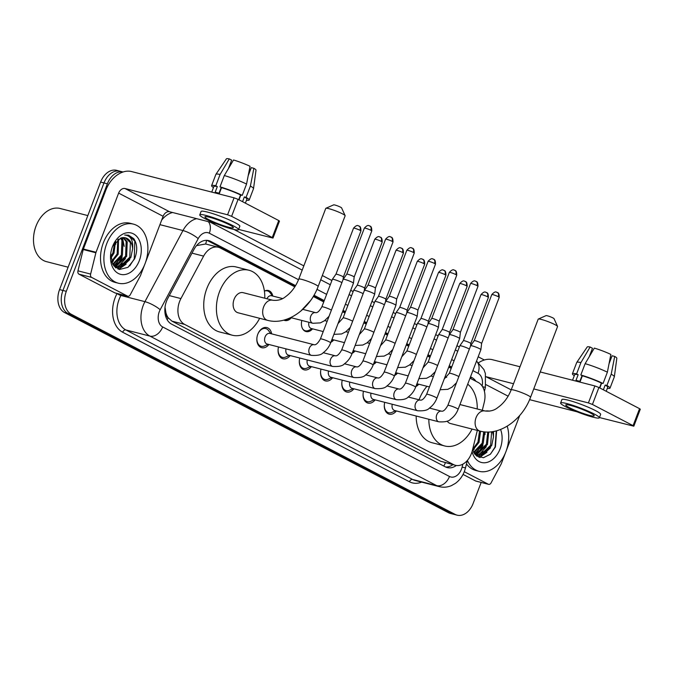 <?xml version="1.0" encoding="UTF-8"?>
<svg xmlns="http://www.w3.org/2000/svg" width="674" height="674" viewBox="0 0 674 674"><rect width="100%" height="100%" fill="white"/><g stroke="black" fill="none" stroke-linecap="round" stroke-linejoin="round"><path stroke-width="1.01" d="M264.393 291.117A9.756 6.824 -75.6 0 1 268.387 290.519A9.756 6.824 -75.6 0 1 272.793 296.054M268.926 344.49A10.38 7.262 -75.6 0 1 261.739 347.7A10.38 7.262 -75.6 0 1 257.788 334.245A10.38 7.262 -75.6 0 1 266.887 327.589A10.38 7.262 -75.6 0 1 271.647 333.857M294.824 286.854L220.297 247.998A18.291 12.798 104.4 0 0 218.359 247.257A18.291 12.798 104.4 0 0 203.615 256.12L180.918 298.574A18.291 12.798 104.4 0 0 179.621 301.43A18.291 12.798 104.4 0 0 184.642 324.405L453.425 464.538A18.291 12.798 104.4 0 0 455.363 465.287A18.291 12.798 104.4 0 0 472.356 450.527L477.327 430.408M164.978 307.656A18.291 4.322 -151.9 0 1 165.113 307.748L165.863 312.475A6.1 4.263 104.4 0 0 168.079 317.766A18.291 12.899 117.5 0 1 167.194 319.805M168.079 317.766L168.281 317.875A18.291 12.798 -75.6 0 1 165.863 312.475M218.359 247.257L205.637 243.996L197.103 245.513A18.291 4.322 -151.9 0 0 196.808 245.302M168.281 317.875L171.946 321.153L440.729 461.294L455.363 465.287M482.298 410.272L484.235 402.437A18.291 12.798 104.4 0 0 478.262 382.495L469.997 378.19M451.192 368.383L448.758 367.111M429.953 357.304L427.51 356.041M408.705 346.234L406.27 344.962M387.466 335.155L385.031 333.883M366.218 324.076L363.783 322.812M344.978 313.006L342.544 311.733M323.739 301.927L313.267 296.467M291.311 317.757A9.756 6.824 -75.6 0 1 284.79 320.495A9.756 6.824 -75.6 0 1 283.805 320.125M312.559 328.836A9.756 6.824 -75.6 0 1 306.03 331.574A9.756 6.824 -75.6 0 1 301.834 320.453M333.798 339.915A9.756 6.824 -75.6 0 1 330.9 342.232M322.863 332.501A9.756 6.824 -75.6 0 1 323.073 331.532M355.046 350.986A9.756 6.824 -75.6 0 1 352.14 353.302M344.111 343.572A9.756 6.824 -75.6 0 1 344.313 342.603M376.286 362.064A9.756 6.824 -75.6 0 1 373.379 364.381M365.35 354.65A9.756 6.824 -75.6 0 1 365.561 353.682M397.525 373.143A9.756 6.824 -75.6 0 1 394.627 375.46M386.59 365.721A9.756 6.824 -75.6 0 1 386.8 364.76M418.773 384.214A9.756 6.824 -75.6 0 1 415.866 386.531M407.837 376.8A9.756 6.824 -75.6 0 1 408.048 375.831M290.165 355.569A10.38 7.262 -75.6 0 1 282.979 358.779A10.38 7.262 -75.6 0 1 278.514 346.95M311.405 366.648A10.38 7.262 -75.6 0 1 304.227 369.858A10.38 7.262 -75.6 0 1 299.753 358.029M332.653 377.718A10.38 7.262 -75.6 0 1 325.466 380.928A10.38 7.262 -75.6 0 1 321.001 369.099M353.892 388.797A10.38 7.262 -75.6 0 1 346.706 392.007A10.38 7.262 -75.6 0 1 342.24 380.178M375.14 399.876A10.38 7.262 -75.6 0 1 367.953 403.077A10.38 7.262 -75.6 0 1 363.488 391.249M396.379 410.946A10.38 7.262 -75.6 0 1 389.193 414.156A10.38 7.262 -75.6 0 1 384.728 402.327M481.169 482.441L473.148 503.436A18.291 12.798 -75.6 0 1 457.107 515.163L453.728 514.296A18.291 12.798 -75.6 0 1 451.791 513.554L67.956 313.427A18.291 12.798 -75.6 0 1 62.943 290.452L103.998 182.94A18.291 12.798 -75.6 0 1 120.039 171.213A18.291 12.798 -75.6 0 0 103.998 182.94L62.943 290.452A18.291 12.798 -75.6 0 0 67.956 313.427L451.791 513.554A18.291 12.798 -75.6 0 0 453.728 514.296L450.358 513.428A18.291 12.798 -75.6 0 1 448.412 512.687L64.586 312.567A18.291 12.798 -75.6 0 1 59.565 289.593L100.62 182.073A18.291 12.798 -75.6 0 1 116.661 170.345L123.081 171.996A18.291 12.798 -75.6 0 0 107.377 183.8L100.62 182.073M295.583 285.641L210.625 241.351A18.291 12.798 104.4 0 0 208.679 240.601A18.291 12.798 104.4 0 0 193.944 249.473L167.843 298.287A18.291 12.798 104.4 0 0 166.537 301.143A18.291 12.798 104.4 0 0 171.558 324.118L445.337 466.863A18.291 12.798 104.4 0 0 447.283 467.604A18.291 12.798 104.4 0 0 456.34 465.481M483.089 451.521A24.39 17.069 -75.6 0 1 480.604 454.874A24.39 17.069 -75.6 0 0 483.089 451.521M480.149 455.38A24.39 17.069 -75.6 0 1 478.489 457.031A24.39 17.069 -75.6 0 0 480.149 455.38M122.264 263.399A24.39 17.069 -75.6 0 1 119.778 266.744A24.39 17.069 -75.6 0 0 122.264 263.399M119.332 267.249A24.39 17.069 -75.6 0 1 117.664 268.901A24.39 17.069 -75.6 0 0 119.332 267.249M457.107 515.163A18.291 12.798 -75.6 0 1 455.161 514.414L71.334 314.295A18.291 12.798 -75.6 0 1 66.313 291.32L107.377 183.8M234.063 229.505L303.814 265.868M322.324 275.523L331.911 280.519M350.716 290.326L353.151 291.589M371.964 301.396L374.399 302.668M393.203 312.475L395.638 313.747M414.451 323.554L416.886 324.817M435.69 334.624L438.125 335.896M456.93 345.703L459.365 346.975M478.178 356.773L484.328 359.983M482.635 444.815A24.39 17.069 -75.6 0 1 477.773 453.349M477.116 454.133A24.39 17.069 -75.6 0 1 476.459 454.849M476.417 454.891A24.39 17.069 -75.6 0 1 475.945 455.371M121.809 256.684A24.39 17.069 -75.6 0 1 116.956 265.219M116.29 266.003A24.39 17.069 -75.6 0 1 115.642 266.719M115.599 266.769A24.39 17.069 -75.6 0 1 115.128 267.241M475.928 381.282A18.291 12.798 104.4 0 0 471.96 377.6L470.511 376.85M451.706 367.044L449.272 365.771M430.459 355.965L428.024 354.692M409.219 344.894L406.784 343.622M387.98 333.815L385.536 332.543M366.732 322.736L364.297 321.473M345.492 311.666L343.058 310.394M324.245 300.587L313.991 295.237M452.903 464.656A18.291 12.798 -75.6 0 1 445.632 467.006M470.157 377.769A18.291 12.798 -75.6 0 1 471.37 378.906M206.952 240.332A18.291 12.798 -75.6 0 1 207.247 240.483L295.17 286.324M313.587 295.928L323.958 301.337M342.771 311.144L345.206 312.407M364.011 322.214L366.445 323.486M385.258 333.293L387.693 334.565M406.498 344.372L408.933 345.636M427.737 355.442L430.172 356.714M448.985 366.521L451.42 367.785M127.47 296.097A3.05 2.132 104.4 0 0 127.799 296.223L115.136 292.979A3.05 2.132 -75.6 0 1 114.816 292.853L127.47 296.097L91.622 277.402L78.959 274.166A3.05 2.132 -75.6 0 1 77.965 270.838L83.222 249.54A3.05 2.132 -75.6 0 1 83.382 249.035L105.978 189.857A24.39 17.195 117.5 0 1 131.506 171.55L234.072 197.811L238.099 199.352L231.612 216.329L227.585 214.787L125.019 188.526A6.1 4.297 -62.5 0 0 118.641 193.101L96.045 252.27A3.05 2.132 104.4 0 0 95.885 252.784L90.628 274.082A3.05 2.132 104.4 0 0 91.622 277.402M114.816 292.853L78.959 274.166M238.613 229.413L272.995 238.074L272.262 237.526L278.741 220.55L238.099 199.352M278.741 220.55L279.483 221.097L272.995 238.074M272.262 237.526L231.612 216.329M216.177 223.667L169.503 211.72A6.1 4.297 -62.5 0 0 163.116 216.295L145.576 262.237M127.799 296.223A3.05 2.132 104.4 0 0 130.259 294.749L140.31 275.944A3.05 2.132 104.4 0 0 140.529 275.464L144.497 265.059M229.708 224.964A15.249 1.761 -159.1 0 0 214.307 218.671A15.249 1.761 -159.1 0 0 204.913 216.817A15.249 1.761 -159.1 0 0 208.603 219.556A15.249 1.761 -159.1 0 0 223.995 225.849A15.249 1.761 -159.1 0 0 233.398 227.694A15.249 1.761 -159.1 0 0 229.708 224.964M219.025 193.219L221.207 187.49M228.435 168.567L231.662 160.126L229.303 158.895L220.095 174.456L215.773 185.771L217.323 186.58A17.684 2.039 -159.1 0 0 213.869 186.521L211.737 192.098M219.994 190.683L219.277 193.286M245.378 203.152L246.911 199.142A17.684 2.039 -159.1 0 0 244.367 196.918L246.077 197.356L250.399 186.041L253.879 168.298L251.284 167.632L248.201 175.703M242.547 201.678L244.367 196.918M238.52 229.657L239.818 226.262A20.734 2.393 -159.1 0 0 234.796 222.538A20.734 2.393 -159.1 0 0 213.86 213.978A20.734 2.393 -159.1 0 0 201.079 211.468L199.782 214.863A20.734 2.393 -159.1 0 0 204.803 218.587A20.734 2.393 -159.1 0 0 225.739 227.146A20.734 2.393 -159.1 0 0 238.52 229.657A20.734 2.393 -159.1 0 0 233.507 225.933A20.734 2.393 -159.1 0 0 212.563 217.373A20.734 2.393 -159.1 0 0 199.782 214.863M215.773 185.771A20.127 2.325 -159.1 0 0 211.594 185.653A20.127 2.325 -159.1 0 0 213.473 187.557M246.516 200.178A20.127 2.325 -159.1 0 0 249.186 200.01A20.127 2.325 -159.1 0 0 246.077 197.356M220.095 174.456A20.127 2.325 -159.1 0 0 215.941 174.28A20.127 2.325 -159.1 0 0 215.907 174.339L211.594 185.653M249.186 200.01L253.508 188.695A20.127 2.325 -159.1 0 0 253.525 188.636A20.127 2.325 -159.1 0 0 250.399 186.041M229.303 158.895A15.856 1.828 -159.1 0 0 226.405 158.837L215.941 174.28M253.525 188.636L256.019 170.143A15.856 1.828 -159.1 0 0 253.879 168.298M248.251 175.434L250.728 168.955A12.199 1.407 -159.1 0 0 250.779 168.963M246.558 184.044A20.127 2.325 -159.1 0 0 224.316 175.535L233.524 159.982A15.856 1.828 -159.1 0 1 250.046 166.301L246.558 184.044L242.244 195.359L240.525 194.921L238.714 199.673M240.525 194.921A17.684 2.039 -159.1 0 0 221.544 187.667L219.994 186.85L224.316 175.535M217.323 186.58L215.166 192.242A17.684 2.039 -159.1 0 1 219.387 193.32L221.544 187.667M242.244 195.359A20.127 2.325 -159.1 0 0 219.994 186.85M238.95 199.799L240.787 194.988M240.837 194.997L238.992 199.824M68.116 267.199L46.489 261.655A27.44 19.201 -75.6 0 1 33.7 235.79L33.725 235.546A26.219 18.35 -75.6 0 1 35.958 226.262A26.219 18.35 -75.6 0 1 36.362 225.251L36.455 225.023A27.44 19.201 -75.6 0 1 60.104 208.485L87.822 215.587M33.7 235.79A27.44 19.201 -75.6 0 1 36.042 226.076A27.44 19.201 -75.6 0 1 36.455 225.023M117.158 263.256A27.44 19.201 -75.6 0 1 115.473 265.682M121.505 257.426A29.268 20.481 -75.6 0 1 121.253 258.066M145.062 263.66A30.49 21.332 -75.6 0 1 118.329 283.198A30.49 21.332 -75.6 0 1 106.719 243.668A30.49 21.332 -75.6 0 1 133.452 224.13A30.49 21.332 -75.6 0 1 145.062 263.66M118.329 283.198L114.951 282.339A30.49 21.332 -75.6 0 1 103.341 242.8A30.49 21.332 -75.6 0 1 130.074 223.263L133.452 224.13M110.721 253.651L112.684 264.132L119.475 269.482L127.984 267.342L134.598 258.858C137.665 250.964 137.395 244.232 133.789 238.655L128.557 235.201L124.682 235.041C130.571 235.487 133.225 240.079 132.635 248.807A15.249 10.666 -75.6 0 0 125.448 237.812A15.249 10.666 -75.6 0 0 120.68 238.099L112.684 246.162M112.465 246.667A21.341 14.929 -75.6 0 1 112.794 245.85A21.341 14.929 -75.6 0 1 133.73 234.004A21.341 14.929 -75.6 0 1 139.307 260.661A21.341 14.929 -75.6 0 1 120.899 274.411A21.341 14.929 -75.6 0 1 110.654 254.224A21.341 14.929 -75.6 0 1 112.465 246.667M114.016 265.901L115.406 265.699L125.575 256.128L126.164 241.553L123.022 237.602M114.504 266.196L116.459 265.969L126.636 256.398L127.226 241.823L123.603 237.577M112.701 264.157L121.354 255.05L121.943 240.475L120.545 238.141M113.013 264.68L122.415 255.32L123.005 240.744L121.185 237.93M111.505 261.369L117.133 253.963L117.815 239.59M111.791 262.178L118.194 254.233L118.523 239.118M110.679 256.811L112.912 252.885L114.631 242.834M110.814 258.235L113.973 253.154L115.498 241.73M114.192 266.289L116.543 267.005L120.68 267.047L130.857 257.476L132.635 248.807M115.414 267.494A24.39 17.069 -75.6 0 0 116.021 266.87L119.627 266.778L129.796 257.207L130.385 242.64L125.305 237.779M113.712 265.699L116.543 267.005M115.751 244.249L115.667 241.545M113.889 265.826L121.328 257.485M124.193 246.406L122.5 237.652M116.012 267.957L117.588 267.207M117.95 266.997L125.549 258.563M119.163 269.415L129.77 259.65M111.918 262.506L113.485 260.88M113.594 265.548L117.706 261.967M115.709 267.73L116.99 267.106M117.2 266.997L121.927 263.045M118.658 269.271L126.148 264.124M129.703 265.944L134.252 258.9L134.808 241.132L128.414 235.167M325.879 208.283L333.672 204.862A4.271 0.497 20.9 0 1 336.478 205.494A4.271 0.497 20.9 0 1 340.564 207.188A4.271 0.497 20.9 0 1 341.592 207.887L345.122 215.629A10.363 1.196 -159.1 0 0 342.628 213.928A10.363 1.196 -159.1 0 0 332.695 209.825A10.363 1.196 -159.1 0 0 325.879 208.283A10.363 1.196 -159.1 0 0 325.769 208.392L298.759 279.129A10.363 1.196 20.9 0 1 305.145 280.384A10.363 1.196 20.9 0 1 315.617 284.664A10.363 1.196 20.9 0 1 318.128 286.517L345.139 215.79A10.363 1.196 -159.1 0 0 345.122 215.629M298.759 279.129C295.675 286.762 291.269 292.626 285.523 296.712C282.094 299.61 277.831 300.789 272.726 300.25L243.179 292.685A10.363 7.254 104.4 0 0 234.089 299.323A10.363 7.254 104.4 0 0 238.032 312.77L267.578 320.335C287.014 325.668 309.905 309.046 318.128 286.517M259.65 318.305A33.54 23.464 -75.6 0 1 232.286 335.214A33.54 23.464 -75.6 0 1 219.513 291.732A33.54 23.464 -75.6 0 1 248.925 270.232A33.54 23.464 -75.6 0 1 264.798 298.22M232.286 335.214L219.623 331.97A33.54 23.464 -75.6 0 1 206.851 288.489A33.54 23.464 -75.6 0 1 236.262 266.988L248.925 270.232M538.307 319.046L546.1 315.617A4.271 0.497 20.9 0 1 548.906 316.258A4.271 0.497 20.9 0 1 552.992 317.943A4.271 0.497 20.9 0 1 554.02 318.642L557.55 326.385A10.363 1.196 -159.1 0 0 555.056 324.683A10.363 1.196 -159.1 0 0 545.123 320.58A10.363 1.196 -159.1 0 0 538.307 319.046A10.363 1.196 -159.1 0 0 538.197 319.147L511.187 389.884A10.363 1.196 20.9 0 1 517.573 391.139A10.363 1.196 20.9 0 1 528.045 395.419A10.363 1.196 20.9 0 1 530.556 397.281L557.567 326.545A10.363 1.196 -159.1 0 0 557.55 326.385M447.182 421.124A10.363 7.254 104.4 0 0 450.459 423.525L480.006 431.09C499.442 436.423 522.333 419.801 530.556 397.281M472.078 429.06A33.54 23.464 -75.6 0 1 444.714 445.969A33.54 23.464 -75.6 0 1 428.824 419.253M430.147 408.267A33.54 23.464 -75.6 0 1 430.374 407.374M444.714 445.969L432.051 442.734A33.54 23.464 -75.6 0 1 416.161 416.018M419.076 399.792A33.54 23.464 -75.6 0 1 419.279 399.244A33.54 23.464 -75.6 0 1 426.971 386.312M467.714 384.172A33.54 23.464 -75.6 0 1 477.226 408.975M444.891 377.238A33.54 23.464 -75.6 0 1 446.677 377.364M270.872 333.664L268.479 330.479A9.15 6.403 104.4 0 0 265.741 328.567A9.15 6.403 104.4 0 0 257.721 334.43A9.15 6.403 104.4 0 0 257.695 334.489M256.996 337.236A9.15 6.403 104.4 0 0 261.2 346.293A9.15 6.403 104.4 0 0 264.528 345.939L268.142 344.296M265.084 336.933A5.485 3.842 104.4 0 0 267.174 344.043L311.405 355.375A5.485 3.842 104.4 0 1 311.043 355.249A5.485 3.842 104.4 0 1 309.315 348.256A5.485 3.842 104.4 0 1 314.126 344.743L269.895 333.411A5.485 3.842 104.4 0 0 265.084 336.933M369.462 225.857A3.96 2.797 117.5 0 1 369.891 226.017A3.96 2.797 117.5 0 1 370.801 230.238A3.96 0.455 20.9 0 0 366.799 228.604A3.96 0.455 20.9 0 0 364.356 228.124L346.765 274.175A3.96 0.455 20.9 0 1 346.773 274.175L343.184 279.28A5.485 0.632 20.9 0 1 343.184 279.28A5.485 0.632 20.9 0 1 344.852 279.457A5.485 0.632 20.9 0 1 352.106 282.229A5.485 0.632 20.9 0 1 353.437 283.198A5.485 0.632 20.9 0 1 353.437 283.215L330.656 342.855C329.089 346.925 326.578 350.236 323.124 352.78C321.431 354.861 317.53 355.729 311.405 355.375M346.773 274.175A3.96 0.455 20.9 0 1 347.978 274.301A3.96 0.455 20.9 0 1 353.21 276.298A3.96 0.455 20.9 0 1 354.17 276.997A3.96 0.455 20.9 0 1 354.17 277.014L353.437 283.198M278.236 348.306A9.15 6.403 104.4 0 0 282.44 357.372A9.15 6.403 104.4 0 0 285.768 357.009L289.39 355.367M286.046 348.879A5.485 3.842 104.4 0 0 288.413 355.122L332.644 366.445A5.485 3.842 104.4 0 1 332.282 366.327A5.485 3.842 104.4 0 1 330.555 359.335A5.485 3.842 104.4 0 1 335.374 355.813L323.234 352.704M390.701 236.936A3.96 2.797 117.5 0 1 391.131 237.096A3.96 2.797 117.5 0 1 392.041 241.317A3.96 0.455 20.9 0 0 388.039 239.674A3.96 0.455 20.9 0 0 385.595 239.194L368.012 285.254A3.96 0.455 20.9 0 1 368.012 285.245L364.432 290.359A5.485 0.632 20.9 0 1 364.432 290.359A5.485 0.632 20.9 0 1 366.1 290.536A5.485 0.632 20.9 0 1 373.345 293.308A5.485 0.632 20.9 0 1 374.677 294.268A5.485 0.632 20.9 0 1 374.677 294.294L351.904 353.934C350.337 358.004 347.826 361.315 344.372 363.859C342.678 365.94 338.769 366.799 332.644 366.445M368.012 285.245A3.96 0.455 20.9 0 1 369.217 285.372A3.96 0.455 20.9 0 1 374.449 287.377A3.96 0.455 20.9 0 1 375.418 288.076A3.96 0.455 20.9 0 1 375.41 288.084L374.677 294.268M299.475 359.385A9.15 6.403 104.4 0 0 303.688 368.442A9.15 6.403 104.4 0 0 307.015 368.088L310.63 366.445M307.293 359.958A5.485 3.842 104.4 0 0 309.661 366.193L353.892 377.524A5.485 3.842 104.4 0 1 353.53 377.406A5.485 3.842 104.4 0 1 351.803 370.405A5.485 3.842 104.4 0 1 356.613 366.892L344.473 363.783M411.949 248.007A3.96 2.797 117.5 0 1 412.378 248.175A3.96 2.797 117.5 0 1 413.288 252.388A3.96 0.455 20.9 0 0 409.287 250.753A3.96 0.455 20.9 0 0 406.835 250.273L389.252 296.333A3.96 0.455 20.9 0 1 389.252 296.324L385.671 301.438A5.485 0.632 20.9 0 1 385.671 301.438A5.485 0.632 20.9 0 1 387.339 301.607A5.485 0.632 20.9 0 1 394.593 304.378A5.485 0.632 20.9 0 1 395.924 305.347A5.485 0.632 20.9 0 1 395.916 305.364L373.143 365.013C371.576 369.082 369.066 372.385 365.611 374.938C363.918 377.019 360.009 377.878 353.892 377.524M389.252 296.324A3.96 0.455 20.9 0 1 390.457 296.45A3.96 0.455 20.9 0 1 395.697 298.456A3.96 0.455 20.9 0 1 396.657 299.146A3.96 0.455 20.9 0 1 396.657 299.163L414.249 253.104C414.299 247.206 411.999 248.588 412.378 248.175L411.662 247.889C411.721 248.512 411.005 245.724 406.835 250.273M320.723 370.464A9.15 6.403 104.4 0 0 324.927 379.521A9.15 6.403 104.4 0 0 328.255 379.159L331.878 377.524M328.533 371.029A5.485 3.842 104.4 0 0 330.9 377.272L375.132 388.603A5.485 3.842 104.4 0 1 374.769 388.477A5.485 3.842 104.4 0 1 373.042 381.484A5.485 3.842 104.4 0 1 377.853 377.962L365.721 374.862M410.491 307.411A3.96 0.455 20.9 0 1 410.5 307.403L406.919 312.509A5.485 0.632 20.9 0 1 406.919 312.509A5.485 0.632 20.9 0 1 408.587 312.685A5.485 0.632 20.9 0 1 415.833 315.457A5.485 0.632 20.9 0 1 417.164 316.426A5.485 0.632 20.9 0 1 417.164 316.443L394.383 376.084C392.816 380.153 390.305 383.464 386.859 386.008C385.166 388.089 381.257 388.957 375.132 388.603M434.528 263.467A3.96 0.455 20.9 0 0 430.526 261.832A3.96 0.455 20.9 0 0 428.083 261.352L410.491 307.403A3.96 0.455 20.9 0 1 411.704 307.529A3.96 0.455 20.9 0 1 416.936 309.526A3.96 0.455 20.9 0 1 417.905 310.225A3.96 0.455 20.9 0 1 417.897 310.242L435.488 264.174C435.539 258.277 433.247 259.667 433.618 259.246A3.96 2.797 117.5 0 1 434.528 263.467A3.96 0.455 20.9 0 1 435.488 264.174M341.962 381.535A9.15 6.403 104.4 0 0 346.175 390.591A9.15 6.403 104.4 0 0 349.494 390.238L353.117 388.595M349.781 382.107A5.485 3.842 104.4 0 0 352.14 388.35L396.379 399.674A5.485 3.842 104.4 0 1 396.017 399.556A5.485 3.842 104.4 0 1 394.29 392.563A5.485 3.842 104.4 0 1 399.101 389.041L386.96 385.932M431.731 318.49A3.96 0.455 20.9 0 1 431.739 318.473L428.159 323.587A5.485 0.632 20.9 0 1 428.159 323.587A5.485 0.632 20.9 0 1 429.827 323.764A5.485 0.632 20.9 0 1 437.072 326.536A5.485 0.632 20.9 0 1 438.412 327.497A5.485 0.632 20.9 0 1 438.403 327.513L415.631 387.162C414.063 391.232 411.553 394.534 408.099 397.087C406.405 399.168 402.496 400.027 396.379 399.674M455.767 274.537A3.96 0.455 20.9 0 0 451.765 272.903A3.96 0.455 20.9 0 0 449.322 272.422L431.739 318.482A3.96 0.455 20.9 0 1 432.944 318.6A3.96 0.455 20.9 0 1 438.184 320.605A3.96 0.455 20.9 0 1 439.145 321.304A3.96 0.455 20.9 0 1 439.145 321.313L456.728 275.253C456.778 269.356 454.487 270.746 454.857 270.325A3.96 2.797 117.5 0 1 455.767 274.537A3.96 0.455 20.9 0 1 456.728 275.253M363.21 392.613A9.15 6.403 104.4 0 0 367.414 401.67A9.15 6.403 104.4 0 0 370.742 401.316L374.356 399.674M371.02 393.186A5.485 3.842 104.4 0 0 373.388 399.421L417.619 410.752A5.485 3.842 104.4 0 1 417.257 410.626A5.485 3.842 104.4 0 1 415.529 403.633A5.485 3.842 104.4 0 1 420.34 400.12L408.2 397.011M436.87 398.233A5.485 0.632 20.9 0 0 435.749 397.365A5.485 0.632 20.9 0 0 435.539 397.247A5.485 0.632 20.9 0 0 430.004 394.989A5.485 0.632 20.9 0 0 426.617 394.324L449.389 334.675A5.485 0.632 20.9 0 1 449.398 334.658A5.485 0.632 20.9 0 1 451.066 334.835A5.485 0.632 20.9 0 1 458.32 337.607A5.485 0.632 20.9 0 1 459.651 338.575A5.485 0.632 20.9 0 1 459.651 338.592L436.87 398.233C435.303 402.302 432.792 405.613 429.338 408.158C427.645 410.239 423.744 411.106 417.619 410.752M475.676 281.235A3.96 2.797 117.5 0 1 476.105 281.395A3.96 2.797 117.5 0 1 477.015 285.616A3.96 0.455 20.9 0 0 473.013 283.981A3.96 0.455 20.9 0 0 470.57 283.501L452.979 329.552A3.96 0.455 20.9 0 1 452.987 329.552A3.96 0.455 20.9 0 1 454.192 329.679A3.96 0.455 20.9 0 1 459.424 331.675A3.96 0.455 20.9 0 1 460.384 332.375A3.96 0.455 20.9 0 1 460.384 332.392M384.45 403.684A9.15 6.403 104.4 0 0 388.654 412.749A9.15 6.403 104.4 0 0 391.982 412.387L395.604 410.752M392.26 404.257A5.485 3.842 104.4 0 0 394.627 410.5L438.858 421.823A5.485 3.842 104.4 0 1 438.496 421.705A5.485 3.842 104.4 0 1 436.769 414.712A5.485 3.842 104.4 0 1 441.588 411.191L429.448 408.082M458.118 409.312A5.485 0.632 20.9 0 0 456.997 408.436A5.485 0.632 20.9 0 0 456.787 408.326A5.485 0.632 20.9 0 0 451.243 406.06A5.485 0.632 20.9 0 0 447.856 405.394L470.637 345.754A5.485 0.632 20.9 0 1 470.646 345.737A5.485 0.632 20.9 0 1 472.314 345.914A5.485 0.632 20.9 0 1 479.559 348.685A5.485 0.632 20.9 0 1 480.891 349.654A5.485 0.632 20.9 0 1 480.891 349.671L458.118 409.312C456.551 413.381 454.04 416.692 450.586 419.236C448.892 421.317 444.983 422.185 438.858 421.823M474.218 340.64A3.96 0.455 20.9 0 1 474.226 340.623A3.96 0.455 20.9 0 1 475.431 340.749A3.96 0.455 20.9 0 1 480.663 342.754A3.96 0.455 20.9 0 1 481.632 343.454A3.96 0.455 20.9 0 1 481.624 343.462L480.891 349.654M272.523 295.979L270.139 292.802A9.15 6.403 104.4 0 0 267.393 290.89A9.15 6.403 104.4 0 0 264.444 291.092M282.499 298.54L271.546 295.734A5.485 3.842 104.4 0 0 266.938 298.767M284.917 319.821A9.15 6.403 104.4 0 0 287.419 319.333L291.042 317.69M358.644 225.908A3.96 2.797 117.5 0 1 359.065 226.068A3.96 2.797 117.5 0 1 359.983 230.289A3.96 0.455 20.9 0 0 355.973 228.646A3.96 0.455 20.9 0 0 353.53 228.166L335.947 274.225A3.96 0.455 20.9 0 1 335.947 274.217L332.366 279.331A5.485 0.632 20.9 0 1 332.366 279.331A5.485 0.632 20.9 0 1 334.034 279.508A5.485 0.632 20.9 0 1 341.288 282.28A5.485 0.632 20.9 0 1 341.912 282.625M335.947 274.217A3.96 0.455 20.9 0 1 337.152 274.343A3.96 0.455 20.9 0 1 342.392 276.348A3.96 0.455 20.9 0 1 343.352 277.048A3.96 0.455 20.9 0 1 343.352 277.056L343.041 279.651M302.853 329.173A9.15 6.403 104.4 0 0 305.339 330.766A9.15 6.403 104.4 0 0 308.667 330.403L312.281 328.769M308.945 322.273A5.485 3.842 104.4 0 0 311.312 328.516L323.217 331.566M379.883 236.978A3.96 2.797 117.5 0 1 380.313 237.147A3.96 2.797 117.5 0 1 381.223 241.359A3.96 0.455 20.9 0 0 377.221 239.725A3.96 0.455 20.9 0 0 374.778 239.245L357.186 285.304A3.96 0.455 20.9 0 1 357.195 285.296L353.614 290.401A5.485 0.632 20.9 0 1 353.614 290.401A5.485 0.632 20.9 0 1 355.274 290.578A5.485 0.632 20.9 0 1 362.528 293.35A5.485 0.632 20.9 0 1 363.151 293.696M357.195 285.296A3.96 0.455 20.9 0 1 358.399 285.422A3.96 0.455 20.9 0 1 363.631 287.427A3.96 0.455 20.9 0 1 364.592 288.118A3.96 0.455 20.9 0 1 364.592 288.135L364.289 290.73M331.987 339.376A5.485 3.842 104.4 0 0 332.552 339.595L344.465 342.645M373.893 332.274A5.485 0.632 20.9 0 0 373.48 332.038A5.485 0.632 20.9 0 0 373.27 331.928A5.485 0.632 20.9 0 0 367.726 329.662A5.485 0.632 20.9 0 0 364.339 328.996L374.845 301.497A5.485 0.632 20.9 0 1 374.854 301.48A5.485 0.632 20.9 0 1 376.522 301.657A5.485 0.632 20.9 0 1 383.767 304.429A5.485 0.632 20.9 0 1 384.391 304.774M378.426 296.383A3.96 0.455 20.9 0 1 378.434 296.375A3.96 0.455 20.9 0 1 379.639 296.501A3.96 0.455 20.9 0 1 384.879 298.498A3.96 0.455 20.9 0 1 385.84 299.197A3.96 0.455 20.9 0 1 385.831 299.214L385.528 301.8M353.227 350.455A5.485 3.842 104.4 0 0 353.799 350.665L365.704 353.715M422.371 259.128A3.96 2.797 117.5 0 1 422.8 259.296A3.96 2.797 117.5 0 1 423.71 263.509A3.96 0.455 20.9 0 0 419.708 261.874A3.96 0.455 20.9 0 0 417.265 261.394L399.674 307.454A3.96 0.455 20.9 0 1 399.682 307.445L396.093 312.559A5.485 0.632 20.9 0 1 396.093 312.559A5.485 0.632 20.9 0 1 397.761 312.728A5.485 0.632 20.9 0 1 405.015 315.499A5.485 0.632 20.9 0 1 405.638 315.853M399.682 307.445A3.96 0.455 20.9 0 1 400.887 307.571A3.96 0.455 20.9 0 1 406.119 309.577A3.96 0.455 20.9 0 1 407.079 310.276A3.96 0.455 20.9 0 1 407.079 310.284L406.776 312.879M374.474 361.525A5.485 3.842 104.4 0 0 375.039 361.744L386.952 364.794M420.913 318.532A3.96 0.455 20.9 0 1 420.921 318.524L417.341 323.63A5.485 0.632 20.9 0 1 417.341 323.63A5.485 0.632 20.9 0 1 419.009 323.806A5.485 0.632 20.9 0 1 426.254 326.578A5.485 0.632 20.9 0 1 426.878 326.924M444.95 274.588A3.96 0.455 20.9 0 0 440.948 272.953A3.96 0.455 20.9 0 0 438.504 272.473L420.921 318.524A3.96 0.455 20.9 0 1 422.126 318.65A3.96 0.455 20.9 0 1 427.358 320.647A3.96 0.455 20.9 0 1 428.327 321.346A3.96 0.455 20.9 0 1 428.319 321.363L445.91 275.295C445.961 269.398 443.669 270.788 444.04 270.367A3.96 2.797 117.5 0 1 444.95 274.588A3.96 0.455 20.9 0 1 445.91 275.295M395.714 372.604A5.485 3.842 104.4 0 0 396.278 372.823L408.191 375.873M442.161 329.611A3.96 0.455 20.9 0 1 442.161 329.594L438.58 334.708A5.485 0.632 20.9 0 1 438.58 334.708A5.485 0.632 20.9 0 1 440.248 334.885A5.485 0.632 20.9 0 1 447.502 337.657A5.485 0.632 20.9 0 1 448.126 338.003M466.197 285.666A3.96 0.455 20.9 0 0 462.187 284.024A3.96 0.455 20.9 0 0 459.744 283.543L442.161 329.603A3.96 0.455 20.9 0 1 443.366 329.721A3.96 0.455 20.9 0 1 448.606 331.726A3.96 0.455 20.9 0 1 449.566 332.425A3.96 0.455 20.9 0 1 449.566 332.434L467.149 286.374C467.2 280.477 464.908 281.867 465.279 281.446A3.96 2.797 117.5 0 1 466.197 285.666A3.96 0.455 20.9 0 1 467.149 286.374M416.962 383.683A5.485 3.842 104.4 0 0 417.526 383.894L429.431 386.943M486.097 292.356A3.96 2.797 117.5 0 1 486.527 292.524A3.96 2.797 117.5 0 1 487.437 296.737A3.96 0.455 20.9 0 0 483.435 295.102A3.96 0.455 20.9 0 0 480.992 294.622L463.4 340.682A3.96 0.455 20.9 0 1 463.409 340.673L459.828 345.787A5.485 0.632 20.9 0 1 459.828 345.787A5.485 0.632 20.9 0 1 461.488 345.956A5.485 0.632 20.9 0 1 468.742 348.728A5.485 0.632 20.9 0 1 469.365 349.081M463.409 340.673A3.96 0.455 20.9 0 1 464.613 340.8A3.96 0.455 20.9 0 1 469.845 342.805A3.96 0.455 20.9 0 1 470.806 343.504A3.96 0.455 20.9 0 1 470.806 343.513M488.296 484.227A3.05 2.132 104.4 0 0 488.616 484.345L475.954 481.11A3.05 2.132 -75.6 0 1 475.633 480.983L488.296 484.227L464.285 471.707M475.633 480.983L463.046 474.42M478.7 362.671A24.39 17.195 117.5 0 1 492.323 359.68L520.008 366.766M540.228 371.947L594.889 385.941L598.916 387.483L592.438 404.459L588.41 402.917L533.741 388.923M599.439 417.543L633.821 426.195L633.08 425.648L639.559 408.671L598.916 387.483M639.559 408.671L640.3 409.219L633.821 426.195M633.08 425.648L592.438 404.459M513.529 383.742L486.005 376.69M577.003 411.797L530.32 399.842A6.1 4.297 -62.5 0 0 529.553 399.741M488.616 484.345A3.05 2.132 104.4 0 0 491.076 482.87L501.127 464.066A3.05 2.132 104.4 0 0 501.346 463.594L505.323 453.181M519.721 415.47L506.393 450.367M590.525 413.086A15.249 1.761 -159.1 0 0 575.133 406.793A15.249 1.761 -159.1 0 0 565.73 404.948A15.249 1.761 -159.1 0 0 569.42 407.686A15.249 1.761 -159.1 0 0 584.821 413.979A15.249 1.761 -159.1 0 0 594.215 415.824A15.249 1.761 -159.1 0 0 590.525 413.086M579.842 381.341L582.033 375.612M589.261 356.689L592.48 348.256L590.121 347.026L580.912 362.578L576.59 373.901L578.149 374.71A17.684 2.039 -159.1 0 0 574.686 374.651L572.563 380.22M580.811 378.805L580.095 381.417M606.204 391.282L607.729 387.272A17.684 2.039 -159.1 0 0 605.185 385.048L606.895 385.486L611.217 374.171L614.705 356.42L612.102 355.762L609.018 363.834M603.365 389.799L605.185 385.048M599.346 417.779L600.644 414.384A20.734 2.393 -159.1 0 0 595.622 410.668A20.734 2.393 -159.1 0 0 574.686 402.108A20.734 2.393 -159.1 0 0 561.897 399.589L560.608 402.985A20.734 2.393 -159.1 0 0 565.621 406.708A20.734 2.393 -159.1 0 0 586.565 415.268A20.734 2.393 -159.1 0 0 599.346 417.779A20.734 2.393 -159.1 0 0 594.325 414.063A20.734 2.393 -159.1 0 0 573.389 405.504A20.734 2.393 -159.1 0 0 560.608 402.985M576.59 373.901A20.127 2.325 -159.1 0 0 572.411 373.784A20.127 2.325 -159.1 0 0 574.29 375.688M607.333 388.308A20.127 2.325 -159.1 0 0 610.012 388.14A20.127 2.325 -159.1 0 0 606.895 385.486M580.912 362.578A20.127 2.325 -159.1 0 0 576.759 362.41A20.127 2.325 -159.1 0 0 576.733 362.46L572.411 373.784M610.012 388.14L614.334 376.825A20.127 2.325 -159.1 0 0 614.351 376.758A20.127 2.325 -159.1 0 0 611.217 374.171M590.121 347.026A15.856 1.828 -159.1 0 0 587.222 346.967L576.759 362.41M614.351 376.758L616.836 358.273A15.856 1.828 -159.1 0 0 614.705 356.42M609.077 363.556L611.554 357.077A12.199 1.407 -159.1 0 0 611.596 357.085M607.384 372.166A20.127 2.325 -159.1 0 0 585.133 363.665L594.342 348.104A15.856 1.828 -159.1 0 1 610.863 354.423L607.384 372.166L603.062 383.489L601.351 383.051L599.531 387.803M601.351 383.051A17.684 2.039 -159.1 0 0 582.37 375.789L580.811 374.98L585.133 363.665M578.149 374.71L575.984 380.363A17.684 2.039 -159.1 0 1 580.204 381.45L582.37 375.789M603.062 383.489A20.127 2.325 -159.1 0 0 580.811 374.98M599.767 387.929L601.604 383.11M601.655 383.127L599.809 387.946M477.976 451.386A27.44 19.201 -75.6 0 1 476.291 453.813M482.323 445.548A29.268 20.481 -75.6 0 1 482.07 446.188M507.202 426.179A30.49 21.332 -75.6 0 1 505.879 451.782A30.49 21.332 -75.6 0 1 479.147 471.328A30.49 21.332 -75.6 0 1 467.368 460.435M479.147 471.328L475.768 470.46A30.49 21.332 -75.6 0 1 466.492 463.914M493.528 431.486L493.461 436.937A15.249 10.666 -75.6 0 0 492.29 431.68M500.563 429.473A21.341 14.929 -75.6 0 1 500.133 448.791A21.341 14.929 -75.6 0 1 485.179 462.735A21.341 14.929 -75.6 0 1 472.061 451.631M472.491 449.988L476.914 456.138L483.494 457.697L490.301 454.268L495.424 446.988L496.62 430.779M474.833 454.032L476.223 453.829L486.401 444.25L487.765 432.026M475.322 454.318L477.276 454.099L487.454 444.52L488.751 432.009M473.519 452.279L482.18 443.172L483.713 431.79M473.83 452.81L483.233 443.441L484.741 431.899M472.676 449.221L477.959 442.093L479.534 430.972M472.609 450.308L479.012 442.363L480.587 431.234M474.462 442.009L476.569 433.492M475.01 454.419L477.369 455.135L481.497 455.177L491.675 445.607L493.461 436.937M477.765 453.973A24.39 17.069 -75.6 0 1 476.855 454.984L480.444 454.908L490.621 445.337L491.607 431.773M474.53 453.829L477.369 455.135M485.246 411.03A30.49 21.332 -75.6 0 1 489.619 411.115M474.715 453.947L482.146 445.607M485.01 434.536L484.943 431.916M476.838 456.079L478.414 455.329M478.776 455.127L486.367 446.694M479.989 457.545L490.588 447.772M472.735 450.636L474.311 449.01M474.412 453.669L478.532 450.089M476.526 455.86L477.815 455.236M478.018 455.119L482.752 451.176M479.475 457.402L486.973 452.254M490.52 454.074L495.07 447.022L496.258 430.88M169.284 295.591L180.918 298.574M206.564 240.323A18.291 12.899 117.5 0 1 205.637 243.996M445.404 462.735A18.291 12.899 117.5 0 1 443.795 466.063M171.946 321.153L184.642 324.405M191.98 253.138L203.615 256.12M440.729 461.294L453.425 464.538M448.412 512.687L455.161 514.414M64.586 312.567L71.334 314.295M59.565 289.593L66.313 291.32M298.523 279.71L209.319 233.204A12.199 8.535 104.4 0 0 198.198 238.621L160.185 309.72A12.199 8.535 104.4 0 0 159.317 311.624A12.199 8.535 104.4 0 0 162.661 326.941L449.482 476.484A12.199 8.535 104.4 0 0 461.471 469.163A12.199 8.535 104.4 0 0 462.103 467.141L462.836 464.167M449.482 476.484A12.199 8.602 -62.5 0 1 436.718 485.642L149.898 336.099A24.39 17.069 -75.6 0 1 143.208 305.465A24.39 17.069 -75.6 0 1 144.944 301.657L120.882 295.498A24.39 17.069 104.4 0 0 119.146 299.307A24.39 17.069 104.4 0 0 125.844 329.94L412.657 479.484A24.39 17.069 104.4 0 0 415.251 480.478L439.305 486.636A24.39 17.069 -75.6 0 1 436.718 485.642L412.657 479.484A3.05 2.148 117.5 0 0 409.463 481.767L122.651 332.223A3.05 2.148 117.5 0 1 125.844 329.94L149.898 336.099A12.199 8.602 -62.5 0 0 162.661 326.941M439.305 486.636C443.458 487.647 447.528 487.294 451.513 485.583L455.422 483.359C459.516 480.335 462.516 476.333 464.42 471.353L465.507 467.899L462.103 467.141M122.651 332.223A27.44 19.201 -75.6 0 1 115.119 297.765A27.44 19.201 -75.6 0 1 117.074 293.485L117.074 293.476A3.05 0.716 28.1 0 0 120.882 295.498L121.371 294.58M421.663 482.112A27.44 19.201 -75.6 0 1 409.463 481.767M160.185 309.72A12.199 2.881 -151.9 0 0 144.944 301.657L182.957 230.55L159.923 224.653M198.198 238.621A12.199 2.881 -151.9 0 0 182.957 230.55A24.39 17.069 -75.6 0 1 196.698 218.679M172.645 212.521A24.39 17.069 104.4 0 0 161.659 220.128M482.129 386.025A12.199 8.535 104.4 0 0 478.018 373.295L472.887 370.624M454.082 360.817L451.647 359.545M432.834 349.739L430.4 348.475M411.595 338.668L409.16 337.396M390.356 327.589L387.921 326.317M369.108 316.519L366.673 315.247M347.868 305.44L345.433 304.168M326.62 294.361L316.974 289.331M484.412 391.333L485.398 387.348L482.584 386.724M478.018 373.295A12.199 8.602 -62.5 0 0 476.484 361.205M209.319 233.204A12.199 8.602 -62.5 0 0 208.333 221.662M207.247 240.483L210.625 241.351M470.376 377.196L471.96 377.6M169.503 211.72L125.019 188.526M163.116 216.295L118.641 193.101M83.382 249.035L96.045 252.27M227.585 214.787L234.072 197.811M95.885 252.784L83.222 249.54M77.965 270.838L90.628 274.082M122.23 256.794A24.39 17.069 -75.6 0 1 117.731 264.882M116.947 265.851A24.39 17.069 -75.6 0 1 116.038 266.862M272.726 300.25A10.363 7.254 104.4 0 0 263.635 306.889A10.363 7.254 104.4 0 0 266.474 319.914A10.363 7.254 104.4 0 0 267.578 320.335M486.013 376.741L511.187 389.867C508.103 397.517 503.697 403.381 497.951 407.467C494.522 410.365 490.259 411.544 485.154 411.005A10.363 7.254 104.4 0 0 476.063 417.653A10.363 7.254 104.4 0 0 478.902 430.669A10.363 7.254 104.4 0 0 480.006 431.09M314.126 344.743C315.921 345.113 318.018 343.184 320.403 338.946A5.485 0.632 20.9 0 1 323.79 339.603A5.485 0.632 20.9 0 1 329.325 341.87A5.485 0.632 20.9 0 1 329.535 341.988A5.485 0.632 20.9 0 1 330.656 342.855M370.801 230.238A3.96 0.455 20.9 0 1 371.762 230.946L354.17 277.006M335.374 355.813C337.168 356.192 339.258 354.254 341.642 350.017A5.485 0.632 20.9 0 1 345.029 350.682A5.485 0.632 20.9 0 1 350.573 352.949A5.485 0.632 20.9 0 1 350.783 353.058A5.485 0.632 20.9 0 1 351.904 353.934M392.041 241.317A3.96 0.455 20.9 0 1 393.001 242.025L375.418 288.084M356.613 366.892C358.408 367.263 360.506 365.333 362.89 361.096A5.485 0.632 20.9 0 1 366.268 361.761A5.485 0.632 20.9 0 1 371.812 364.027A5.485 0.632 20.9 0 1 372.023 364.137A5.485 0.632 20.9 0 1 373.143 365.013M413.288 252.388A3.96 0.455 20.9 0 1 414.249 253.104M433.188 259.086A3.96 2.797 117.5 0 1 433.618 259.246L432.91 258.959C432.961 259.591 432.245 256.802 428.083 261.352M377.853 377.962C379.656 378.341 381.745 376.412 384.129 372.166A5.485 0.632 20.9 0 1 387.516 372.832A5.485 0.632 20.9 0 1 393.06 375.098A5.485 0.632 20.9 0 1 393.271 375.207A5.485 0.632 20.9 0 1 394.383 376.084M454.436 270.156A3.96 2.797 117.5 0 1 454.857 270.325L454.15 270.038C454.209 270.662 453.484 267.873 449.322 272.422M399.101 389.041C400.895 389.42 402.985 387.483 405.377 383.245A5.485 0.632 20.9 0 1 408.756 383.91A5.485 0.632 20.9 0 1 414.299 386.177A5.485 0.632 20.9 0 1 414.51 386.286A5.485 0.632 20.9 0 1 415.631 387.162M477.015 285.616A3.96 0.455 20.9 0 1 477.976 286.332L460.384 332.383L459.651 338.575M496.915 292.314A3.96 2.797 117.5 0 1 497.345 292.474L496.637 292.187C496.687 292.811 495.971 290.031 491.809 294.572A3.96 0.455 20.9 0 1 494.253 295.052A3.96 0.455 20.9 0 1 498.255 296.695A3.96 0.455 20.9 0 1 499.215 297.403L481.632 343.462M499.215 297.403C499.266 291.505 496.974 292.895 497.345 292.474A3.96 2.797 117.5 0 1 498.255 296.695M331.406 310.124A5.485 0.632 20.9 0 0 330.993 309.888A5.485 0.632 20.9 0 0 330.782 309.779A5.485 0.632 20.9 0 0 325.239 307.512A5.485 0.632 20.9 0 0 321.86 306.847C319.468 311.085 317.378 313.022 315.584 312.643A5.485 3.842 104.4 0 0 310.773 316.165A5.485 3.842 104.4 0 0 312.5 323.158A5.485 3.842 104.4 0 0 312.862 323.276L290.705 317.606M359.983 230.289A3.96 0.455 20.9 0 1 360.935 230.997L343.352 277.056M338.019 323.579L343.1 317.926A5.485 0.632 20.9 0 1 346.487 318.591A5.485 0.632 20.9 0 1 352.022 320.858A5.485 0.632 20.9 0 1 352.232 320.967A5.485 0.632 20.9 0 1 352.654 321.203M381.223 241.359A3.96 0.455 20.9 0 1 382.183 242.076L364.592 288.127M401.123 248.057A3.96 2.797 117.5 0 1 401.552 248.217L400.845 247.931C400.904 248.554 400.179 245.774 396.017 250.324A3.96 0.455 20.9 0 1 398.46 250.804A3.96 0.455 20.9 0 1 402.462 252.438A3.96 0.455 20.9 0 1 403.423 253.146L385.84 299.205M403.423 253.146C403.473 247.248 401.182 248.639 401.552 248.217A3.96 2.797 117.5 0 1 402.462 252.438M380.507 345.737L385.587 340.075A5.485 0.632 20.9 0 1 388.965 340.741A5.485 0.632 20.9 0 1 394.509 343.007A5.485 0.632 20.9 0 1 394.72 343.117A5.485 0.632 20.9 0 1 395.132 343.352M423.71 263.509A3.96 0.455 20.9 0 1 424.671 264.225L407.079 310.276M443.61 270.207A3.96 2.797 117.5 0 1 444.04 270.367L443.332 270.08C443.382 270.712 442.666 267.923 438.504 272.473M401.746 356.807L406.826 351.154A5.485 0.632 20.9 0 1 410.213 351.811A5.485 0.632 20.9 0 1 415.757 354.077A5.485 0.632 20.9 0 1 415.959 354.195A5.485 0.632 20.9 0 1 416.38 354.431M464.858 281.285A3.96 2.797 117.5 0 1 465.279 281.446L464.571 281.159C464.63 281.783 463.914 278.994 459.744 283.543M422.986 367.886L428.074 362.224A5.485 0.632 20.9 0 1 431.453 362.89A5.485 0.632 20.9 0 1 436.996 365.156A5.485 0.632 20.9 0 1 437.207 365.266A5.485 0.632 20.9 0 1 437.62 365.502M444.233 378.965L449.314 373.303A5.485 0.632 20.9 0 1 452.701 373.969A5.485 0.632 20.9 0 1 458.236 376.235A5.485 0.632 20.9 0 1 458.446 376.345A5.485 0.632 20.9 0 1 458.868 376.581M487.437 296.737A3.96 0.455 20.9 0 1 488.397 297.453L470.806 343.504L470.503 346.107M530.32 399.842L529.654 399.497M508.137 396.186L485.937 384.61M588.41 402.917L594.889 385.941M483.056 444.924A24.39 17.069 -75.6 0 1 478.548 453.012M476.838 455.001A24.39 17.069 -75.6 0 1 476.232 455.616M485.398 387.348L485.39 373.59L483.924 369.563L476.535 361.079M457.747 351.213L455.312 349.941M436.508 340.143L434.073 338.87M415.26 329.064L412.825 327.791M394.02 317.985L391.586 316.721M372.773 306.914L370.338 305.642M351.533 295.835L349.098 294.563M330.294 284.757L320.706 279.761M302.196 270.114L210.17 222.134M465.507 467.899L467.335 460.468M459.938 404.543L485.154 411.005M364.356 228.124C368.518 223.574 369.234 226.363 369.183 225.731L369.891 226.017C369.512 226.439 371.812 225.049 371.762 230.946M261.2 346.293L258.715 345.661M265.741 328.567L263.256 327.935M320.403 338.946L343.176 279.297M385.595 239.194C389.757 234.645 390.473 237.433 390.423 236.81L391.131 237.096C390.76 237.518 393.052 236.127 393.001 242.025M282.44 357.372L279.963 356.731M341.642 350.017L364.423 290.376M303.688 368.442L301.202 367.81M362.89 361.096L385.663 301.447M396.657 299.146L395.924 305.347M324.927 379.521L322.45 378.881M384.129 372.166L406.911 312.525M417.905 310.225L417.164 316.426M346.175 390.591L343.689 389.96M405.377 383.245L428.15 323.604M439.145 321.304L438.412 327.497M470.57 283.501C474.732 278.952 475.448 281.74 475.397 281.117L476.105 281.395C475.726 281.816 478.026 280.426 477.976 286.332M367.414 401.67L364.929 401.038M452.987 329.552L449.398 334.658M426.617 394.324C424.232 398.561 422.135 400.491 420.34 400.12M388.654 412.749L386.177 412.109M491.809 294.572L474.226 340.631L470.646 345.737M447.856 405.394C445.472 409.632 443.382 411.57 441.588 411.191M267.393 290.89L265.935 290.519M310.436 300.739L300.789 311.118M353.53 228.166C357.7 223.616 358.416 226.405 358.357 225.782L359.065 226.068C358.694 226.489 360.986 225.099 360.935 230.997M303.443 309.534L315.584 312.643M329.047 316.308L324.582 320.689L320.352 322.888L312.862 323.276M321.86 306.847L332.358 279.348M374.778 239.245C378.94 234.695 379.656 237.484 379.605 236.86L380.313 237.147C379.942 237.56 382.234 236.178 382.183 242.076M305.339 330.766L303.881 330.395M324.683 320.613L327.16 321.245M350.286 327.379L345.821 331.76L341.592 333.959L334.102 334.355M343.1 317.926L353.606 290.418M333.529 339.839L331.448 340.783M364.339 328.996L359.259 334.658M396.017 250.324L378.434 296.375L374.854 301.48M345.931 331.684L348.407 332.324M371.534 338.458L367.069 342.839L362.839 345.037L355.341 345.433M417.265 261.394C421.427 256.845 422.143 259.633 422.093 259.01L422.8 259.296C422.421 259.717 424.721 258.327 424.671 264.225M354.768 350.918L352.696 351.862M367.17 342.763L369.647 343.395M392.774 349.536L388.308 353.917L384.079 356.108L376.589 356.504M385.587 340.075L396.085 312.576M376.008 361.997L373.935 362.932M388.418 353.842L390.886 354.473M414.021 360.607L409.548 364.988L405.327 367.187L397.829 367.583M406.826 351.154L417.332 323.646M428.327 321.346L428.015 323.958M397.256 373.067L395.175 374.011M409.657 364.912L412.134 365.544M435.261 371.686L430.796 376.067L426.566 378.266L419.076 378.653M428.074 362.224L438.572 334.725M449.566 332.425L449.255 335.029M480.992 294.622C485.154 290.073 485.87 292.861 485.819 292.238L486.527 292.524C486.156 292.937 488.448 291.556 488.397 297.453M418.495 384.146L416.422 385.09M430.897 375.991L433.374 376.623M456.5 382.765L452.035 387.146L447.806 389.336L440.316 389.732M449.314 373.303L459.82 345.804"/></g></svg>
